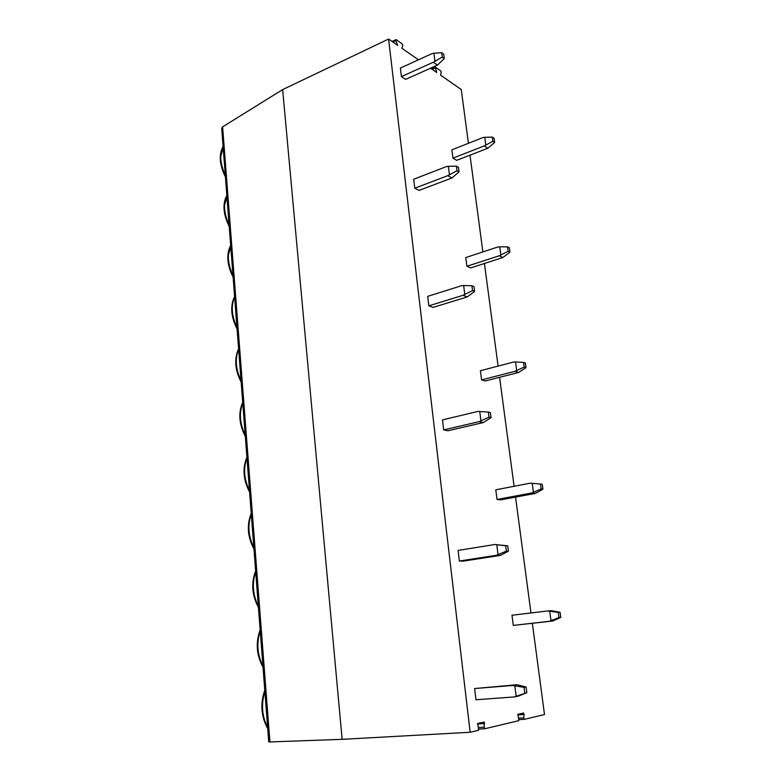 <?xml version="1.0" encoding="UTF-8"?>
<svg xmlns="http://www.w3.org/2000/svg" width="781" height="781" viewBox="0 0 781 781"><rect width="100%" height="100%" fill="white"/><g stroke="black" fill="none" stroke-linecap="round" stroke-linejoin="round"><path stroke-width="1.17" d="M418.479 59.805L401.873 48.276L402.771 45.444L402.176 43.873L396.152 39.655L395.85 40.602L397.675 45.357L388.596 39.05L282.644 89.6L222.614 126.864L221.697 128.24L268.742 741.852L269.923 741.94L222.614 126.864M468.424 143.304L461.259 89.522L440.504 75.103L441.255 72.35L440.699 70.866L435.281 67.078L436.725 72.477L430.565 68.201M523.221 713.063L524.119 714.498L523.7 717.866L524.315 719.35L544.503 714.547L532.349 623.336M530.973 612.968L515.538 497.106M514.093 486.28L499.586 377.311M498.093 366.094L484.425 263.48M482.883 251.921L469.996 155.165M523.68 713.033L517.988 714.254L518.809 720.668L484.835 728.761L484.171 727.179L484.24 722.044L477.796 723.411L478.616 730.245L470.152 732.266L388.596 39.05M500.846 254.791L499.752 246.825L498.044 246.923L465.779 257.554L466.911 266.262L470.65 267.922L502.896 257.515L499.254 255.768L508.128 251.306L507.513 246.874L509.319 247.772L509.934 252.204L508.128 251.306M516.7 370.399L515.548 362.003L513.781 361.984L480.403 370.731L481.584 379.888L485.343 380.952L518.691 372.43L515.05 371.297L524.197 367.05L523.553 362.384L525.359 362.98L526.003 367.636L524.197 367.05M533.394 492.157L532.183 483.312L530.348 483.166L495.779 489.804L497.028 499.44L500.797 499.85L535.327 493.426L531.695 492.977L541.135 488.974L540.452 484.054L542.248 484.298L542.932 489.209L541.135 488.974M547.823 610.947L511.985 615.243L513.302 625.405L552.87 620.993L549.238 621.305L558.991 617.576L558.269 612.382L560.065 612.255L551.454 610.703L547.823 610.947L549.726 611.25L551.005 620.583M434.919 61.045L433.924 53.225L432.244 53.528L400.399 68.064L401.424 76.606L405.632 79.369L437.458 65.116L433.348 62.216L442.261 57.081L441.695 52.727L443.735 54.211L444.301 58.555L442.261 57.081M449.436 174.544L448.382 166.304L446.644 166.499L413.696 179.23L414.77 188.231L419.016 190.427L451.945 177.961L447.806 175.647L457.002 170.717L456.407 166.128L458.457 167.319L459.052 171.888L457.002 170.717M464.744 294.261L463.641 285.563L461.835 285.631L427.705 296.35L428.837 305.84L433.104 307.392L467.214 296.936L463.065 295.286L472.554 290.581L471.929 285.739L473.989 286.598L474.614 291.42L472.554 290.581M480.92 420.715L479.749 411.519L477.874 411.441L442.476 419.895L443.676 429.911L447.972 430.761L483.341 422.56L479.173 421.642L488.984 417.191L488.32 412.075L490.39 412.563L491.054 417.669L488.984 417.191M494.832 544.503L458.086 550.429L459.355 561.022L463.68 561.07L500.396 555.398L496.218 555.311L506.361 551.152L505.658 545.734L507.728 545.812L494.832 544.503L496.784 544.747L498.024 554.481M485.772 144.885L484.737 137.31L483.088 137.515L451.867 149.845L452.941 158.133L456.67 160.33L487.861 148.234L484.24 145.93L492.85 141.283L492.264 137.065L494.061 138.247L494.656 142.454L492.85 141.283M514.269 696.935L526.853 692.708L518.457 696.096L514.269 696.935L475.951 699.756L474.604 688.539L516.993 684.722L526.111 686.987L524.031 687.368L512.805 685.474L516.993 684.722M452.941 158.133L484.24 145.93M494.656 142.454L487.861 148.234M492.264 137.065L484.737 137.31M466.911 266.262L499.254 255.768M509.934 252.204L502.896 257.515M507.513 246.874L499.752 246.825M481.584 379.888L515.05 371.297M526.003 367.636L518.691 372.43M523.553 362.384L515.548 362.003M497.028 499.44L531.695 492.977M542.932 489.209L535.327 493.426M540.452 484.054L532.183 483.312M513.302 625.405L549.238 621.305M552.87 620.993L560.787 617.429L558.991 617.576M558.269 612.382L549.726 611.25M560.787 617.429L560.065 612.255M401.424 76.606L433.348 62.216M444.301 58.555L437.458 65.116M441.695 52.727L433.924 53.225M414.77 188.231L447.806 175.647M459.052 171.888L451.945 177.961M456.407 166.128L448.382 166.304M428.837 305.84L463.065 295.286M474.614 291.42L467.214 296.936M471.929 285.739L463.641 285.563M443.676 429.911L479.173 421.642M491.054 417.669L483.341 422.56M488.32 412.075L479.749 411.519M459.355 561.022L496.218 555.311M500.396 555.398L508.431 551.21L506.361 551.152M505.658 545.734L496.784 544.747M508.431 551.21L507.728 545.812M224.137 160.134L224.44 164.049M227.906 209.259L228.208 213.262M231.762 259.507L232.074 263.597M470.152 732.266L342.137 739.334L269.923 741.94M342.137 739.334L282.644 89.6M516.153 696.213L514.835 685.894M474.604 688.539L512.805 685.474M526.853 692.708L526.111 686.987M524.783 693.118L524.031 687.368M435.027 67.996L432.127 69.294M264.866 691.39C261 704.111 261.928 716.157 267.639 727.541M223.112 146.74C219.383 154.238 220.115 163.746 225.299 175.276M220.75 156.132L223.22 148.087M226.861 195.689C223.122 203.607 223.874 213.34 229.097 224.869M224.518 205.052L226.959 196.939M230.707 245.751C226.949 254.118 227.71 264.066 232.992 275.595M228.374 255.026L230.795 246.903M234.632 296.965C230.854 305.801 231.635 315.983 236.975 327.512M238.644 349.38C234.856 358.694 235.657 369.12 241.046 380.63M242.764 403.016C238.957 412.846 239.777 423.517 245.214 435.017M246.972 457.939C243.155 468.297 243.994 479.222 249.481 490.712M251.287 514.191C247.45 525.105 248.309 536.293 253.854 547.764M255.699 571.819C251.863 583.3 252.741 594.771 258.335 606.212M260.229 630.863C256.373 642.958 257.271 654.703 262.933 666.125M479.036 729.093L484.747 728.771M524.129 719.321L519.17 719.623L524.246 719.36M484.689 723.577L477.406 724.016M484.171 727.179L478.489 727.501M524.119 714.498L517.637 714.908M523.7 717.866L518.691 718.169M395.85 40.602L392.863 42.008M431.317 68.728L434.968 67.098M264.779 690.219C260.122 703.779 261.108 716.567 267.717 728.575M223.093 146.516C218.651 154.462 219.432 164.625 225.436 177.004M226.841 195.396C222.37 203.802 223.171 214.179 229.233 226.539M230.678 245.39C226.187 254.264 226.998 264.866 233.119 277.206M234.593 296.536C230.083 305.898 230.912 316.735 237.092 329.045M238.605 348.863C234.075 358.743 234.925 369.823 241.153 382.104M242.715 402.42C238.156 412.837 239.025 424.171 245.322 436.423M246.913 457.246C242.344 468.239 243.233 479.837 249.588 492.05M251.218 513.39C246.62 524.978 247.538 536.859 253.952 549.023M255.631 570.891C251.013 583.114 251.951 595.278 258.433 607.393M260.151 629.828C255.514 642.695 256.471 655.161 263.012 667.228M483.693 722.074L484.24 722.044M479.026 729.034L484.61 728.722M392.052 41.452L395.782 39.675"/></g></svg>
